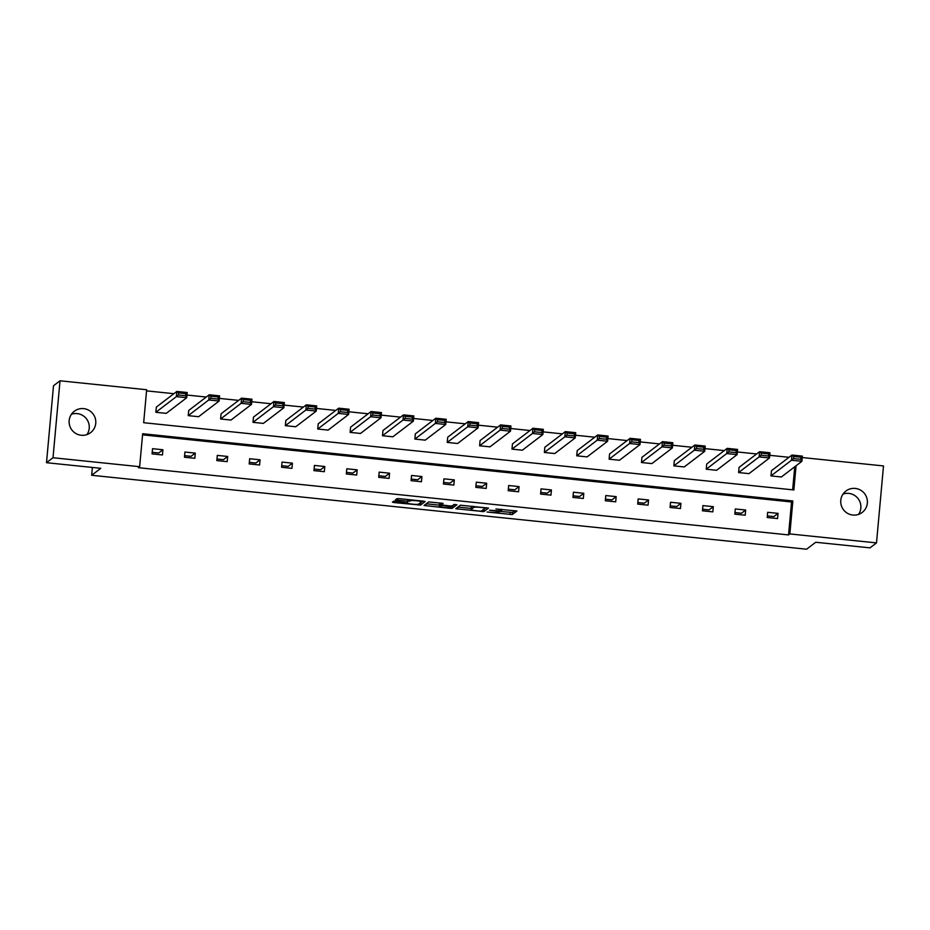<?xml version="1.0" encoding="UTF-8"?>
<svg xmlns="http://www.w3.org/2000/svg" width="930" height="930" viewBox="0 0 930 930"><rect width="100%" height="100%" fill="white"/><g stroke="black" fill="none" stroke-linecap="round" stroke-linejoin="round"><path stroke-width="1.4" d="M487.111 512.023L512.302 514.569L516.917 511.023L495.923 508.966A6.591 0.698 -174.8 0 1 501.665 510.186A6.591 0.698 -174.8 0 1 501.619 510.268L501.235 510.558A6.591 0.698 -174.8 0 1 493.9 510.512L489.494 510.21L493.539 510.779A6.591 0.698 -174.8 0 1 499.294 512.012A6.591 0.698 -174.8 0 1 499.236 512.081L498.864 512.372A6.591 0.698 -174.8 0 1 491.517 512.325L487.111 512.023M71.436 414.269A13.439 13.276 -127.4 0 1 86.955 434.589M83.665 408.63A13.439 13.276 -127.4 0 1 90.617 432.624A13.439 13.276 -127.4 0 1 69.645 425.533A13.439 13.276 -127.4 0 1 83.665 408.63M843.045 494.063A13.439 13.276 -127.4 0 1 858.564 514.383M855.263 488.424A13.439 13.276 -127.4 0 1 862.215 512.418A13.439 13.276 -127.4 0 1 841.255 505.327A13.439 13.276 -127.4 0 1 855.263 488.424M396.006 501.2L393.704 501.177L392.402 502.188L394.204 502.572L420.534 505.071L425.15 501.537L423.348 501.154L399.307 498.666L397.017 498.654L395.448 499.863L407.526 501.317L410.595 500.735A5.51 0.581 -174.8 0 1 416.408 500.747A5.51 0.581 -174.8 0 1 421.534 501.805A5.51 0.581 -174.8 0 1 421.488 501.863L418.465 504.176A5.51 0.581 -174.8 0 1 412.641 504.165A5.51 0.581 -174.8 0 1 407.526 503.118A5.51 0.581 -174.8 0 1 407.561 503.049L396.006 501.2M802.206 457.537L883.5 465.942L876.502 542.899L869.98 547.863L815.715 542.26L806.601 549.212L91.652 475.276L100.766 468.313L46.5 462.698L53.01 457.734L60.02 380.789L146.661 389.74L143.662 422.708L793.86 489.947L796.057 465.756M876.502 542.899L789.849 533.936L792.848 500.968L142.662 433.729L139.651 466.697L53.01 457.734M139.651 466.697L138.349 467.685L788.547 534.924L789.849 533.936M455.77 508.722L483.879 511.628L488.494 508.082L460.373 505.199L455.77 508.722M449.992 507.513L449.911 508.338L424.08 505.467L428.695 501.933L443.075 503.386M443.052 503.409L441.18 504.862L449.795 505.955L452.085 505.967L454.038 504.478L456.897 504.758L452.201 508.35L449.911 508.338M46.5 462.698L53.498 385.752L60.02 380.789M92.361 467.453L91.652 475.276M198.613 416.71L188.232 415.64L188.709 410.444L209.215 394.785L219.585 395.855L219.12 401.051L198.613 416.71M263.364 423.406L252.983 422.336L253.46 417.14L273.966 401.481L284.336 402.55L283.871 407.759L263.364 423.406M328.116 430.102L317.735 429.032L318.211 423.836L338.718 408.177L349.087 409.247L348.611 414.454L328.116 430.102M392.855 436.798L382.486 435.728L382.962 430.532L403.457 414.873L413.838 415.943L413.362 421.151L392.855 436.798M457.607 443.494L447.237 442.424L447.702 437.228L468.209 421.569L478.59 422.639L478.113 427.847L457.607 443.494M522.358 450.19L511.988 449.12L512.453 443.924L532.96 428.265L543.341 429.335L542.864 434.543L522.358 450.19M587.109 456.897L576.728 455.816L577.205 450.62L597.711 434.961L608.092 436.031L607.615 441.239L587.109 456.897M651.86 463.593L641.479 462.512L641.956 457.316L662.462 441.657L672.843 442.726L672.367 447.935L651.86 463.593M716.612 470.289L706.23 469.208L706.707 464.012L727.213 448.353L737.583 449.423L737.118 454.631L716.612 470.289M781.363 476.985L770.982 475.904L771.458 470.708L791.965 455.049L802.334 456.119L801.869 461.327L781.363 476.985M792.651 489.819L794.755 466.755M789.012 457.304L769.738 455.316M756.636 453.956L737.362 451.957M724.261 450.608L704.987 448.609M691.885 447.26L672.611 445.261M659.51 443.912L640.235 441.913M627.134 440.564L607.86 438.565M594.758 437.216L575.484 435.217M562.383 433.868L543.108 431.869M530.007 430.52L510.733 428.521M497.631 427.172L478.357 425.173M465.256 423.824L445.982 421.825M432.892 420.476L413.606 418.477M400.516 417.128L381.23 415.129M368.141 413.78L348.855 411.781M335.765 410.432L316.479 408.433M303.389 407.084L284.103 405.085M271.014 403.736L251.739 401.737M238.638 400.388L219.364 398.389M206.262 397.04L186.988 395.041M173.887 393.692L146.556 390.867M748.987 473.637L738.606 472.556L739.083 467.36L759.589 451.701L769.959 452.771L769.494 457.978L748.987 473.637M684.236 466.941L673.855 465.86L674.331 460.664L694.838 445.005L705.219 446.075L704.742 451.283L684.236 466.941M619.485 460.245L609.104 459.164L609.58 453.968L630.087 438.309L640.468 439.379L639.991 444.587L619.485 460.245M554.733 453.549L544.364 452.468L544.829 447.272L565.335 431.613L575.717 432.683L575.24 437.891L554.733 453.549M489.982 446.842L479.613 445.772L480.078 440.576L500.584 424.917L510.965 425.987L510.489 431.195L489.982 446.842M425.231 440.146L414.861 439.076L415.326 433.88L435.833 418.221L446.214 419.291L445.737 424.499L425.231 440.146M360.491 433.45L350.11 432.38L350.587 427.184L371.093 411.525L381.463 412.595L380.986 417.803L360.491 433.45M295.74 426.754L285.359 425.684L285.836 420.488L306.342 404.829L316.712 405.899L316.247 411.107L295.74 426.754M230.989 420.058L220.608 418.988L221.084 413.792L241.591 398.133L251.96 399.202L251.495 404.399L230.989 420.058M166.238 413.362L155.856 412.292L156.333 407.096L176.84 391.437L187.209 392.507L186.744 397.703L166.238 413.362M778.05 513.372L777.573 518.58L767.204 517.499L767.669 512.302L778.05 513.372L773.83 516.592L767.343 515.929M745.674 510.024L745.197 515.22L734.828 514.15L735.293 508.954L745.674 510.024L741.454 513.244L734.967 512.581M713.298 506.676L712.822 511.872L702.452 510.803L702.917 505.606L713.298 506.676L709.079 509.896L702.592 509.233M680.923 503.328L680.446 508.524L670.077 507.454L670.542 502.258L680.923 503.328L676.703 506.548L670.216 505.885M648.547 499.98L648.071 505.176L637.701 504.107L638.166 498.91L648.547 499.98L644.327 503.2L637.841 502.537M616.172 496.632L615.695 501.828L605.325 500.759L605.802 495.562L616.172 496.632L611.952 499.852L605.465 499.189M583.796 493.284L583.319 498.48L572.95 497.411L573.426 492.214L583.796 493.284L579.576 496.504L573.089 495.841M551.42 489.936L550.955 495.132L540.574 494.063L541.051 488.866L551.42 489.936L547.2 493.156L540.714 492.493M519.045 486.588L518.58 491.784L508.199 490.715L508.675 485.518L519.045 486.588L514.825 489.808L508.338 489.145M486.669 483.24L486.204 488.436L475.823 487.367L476.3 482.17L486.669 483.24L482.449 486.46L475.962 485.797M454.293 479.892L453.828 485.088L443.447 484.019L443.924 478.822L454.293 479.892L450.074 483.112L443.587 482.449M421.918 476.544L421.453 481.74L411.072 480.671L411.548 475.474L421.918 476.544L417.698 479.764L411.223 479.101M389.554 473.196L389.077 478.392L378.696 477.323L379.173 472.126L389.554 473.196L385.334 476.416L378.847 475.753M357.178 469.848L356.702 475.044L346.32 473.975L346.797 468.778L357.178 469.848L352.958 473.068L346.472 472.405M324.803 466.5L324.326 471.696L313.945 470.627L314.421 465.43L324.803 466.5L320.583 469.72L314.096 469.057M292.427 463.152L291.95 468.348L281.569 467.279L282.046 462.082L292.427 463.152L288.207 466.372L281.72 465.709M260.051 459.804L259.575 465L249.194 463.93L249.67 458.734L260.051 459.804L255.831 463.024L249.345 462.361M227.676 456.456L227.199 461.652L216.83 460.583L217.294 455.386L227.676 456.456L223.456 459.676L216.969 459.013M195.3 453.108L194.823 458.304L184.454 457.235L184.919 452.038L195.3 453.108L191.08 456.328L184.593 455.665M162.924 449.76L162.448 454.956L152.078 453.887L152.543 448.69L162.924 449.76L158.705 452.98L152.218 452.305M788.547 534.924L791.546 501.968L142.557 434.845M791.546 501.968L792.848 500.968M499.352 511.349L512.488 512.488L514.929 510.628M483.263 509.617L486.506 507.687M457.932 507.059L471.103 508.431M479.706 511.105L481.31 511.116L485.367 508.013L481.147 507.443A6.591 0.698 -174.8 0 0 473.812 507.396L471.057 509.5A6.591 0.698 -174.8 0 0 470.999 509.582A6.591 0.698 -174.8 0 0 476.753 510.803L479.706 511.105M471.231 507.582A6.591 0.698 -174.8 0 1 471.196 507.501A6.591 0.698 -174.8 0 1 471.243 507.42L472.754 506.269M439.32 505.141L426.254 503.793M454.805 504.432L452.399 506.269L452.201 508.35M439.251 506.315A5.51 0.581 -174.8 0 0 439.216 506.385A5.51 0.581 -174.8 0 0 444.331 507.431A5.51 0.581 -174.8 0 0 450.155 507.443L451.236 506.606L442.61 505.513L439.251 506.315L439.448 504.234A5.51 0.581 -174.8 0 0 439.402 504.304A5.51 0.581 -174.8 0 0 439.437 504.374M441.308 503.351L440.506 503.421L440.32 505.502M439.448 504.234L440.506 503.421M451.259 506.339L452.399 506.269M419.918 503.072L423.15 501.131M770.982 475.904L791.488 460.245L791.965 455.049L793.72 456.514L793.523 458.595L800.788 459.339L800.974 457.269L793.72 456.514M800.788 459.339L801.869 461.327L791.488 460.245L793.523 458.595M800.974 457.269L802.334 456.119M738.606 472.556L759.113 456.897L759.589 451.701L761.345 453.166L761.147 455.247L768.413 455.991L768.599 453.921L761.345 453.166M768.413 455.991L769.494 457.978L759.113 456.897L761.147 455.247M768.599 453.921L769.959 452.771M706.23 469.208L726.737 453.549L727.213 448.353L728.969 449.818L728.771 451.899L736.037 452.643L736.223 450.573L728.969 449.818M736.037 452.643L737.118 454.631L726.737 453.549L728.771 451.899M736.223 450.573L737.583 449.423M673.855 465.86L694.361 450.201L694.838 445.005L696.593 446.47L696.396 448.551L703.661 449.295L703.859 447.225L696.593 446.47M703.661 449.295L704.742 451.283L694.361 450.201L696.396 448.551M703.859 447.225L705.219 446.075M641.479 462.512L661.986 446.853L662.462 441.657L664.218 443.122L664.02 445.203L671.286 445.947L671.483 443.877L664.218 443.122M671.286 445.947L672.367 447.935L661.986 446.853L664.02 445.203M671.483 443.877L672.843 442.726M609.104 459.164L629.61 443.505L630.087 438.309L631.842 439.774L631.656 441.855L638.91 442.599L639.108 440.518L631.842 439.774M638.91 442.599L639.991 444.587L629.61 443.505L631.656 441.855M639.108 440.518L640.468 439.379M576.728 455.816L597.234 440.157L597.711 434.961L599.466 436.426L599.28 438.507L606.534 439.251L606.732 437.17L599.466 436.426M606.534 439.251L607.615 441.239L597.234 440.157L599.28 438.507M606.732 437.17L608.092 436.031M544.364 452.468L564.859 436.809L565.335 431.613L567.091 433.078L566.905 435.159L574.17 435.903L574.356 433.822L567.091 433.078M574.17 435.903L575.24 437.891L564.859 436.809L566.905 435.159M574.356 433.822L575.717 432.683M511.988 449.12L532.495 433.461L532.96 428.265L534.715 429.73L534.529 431.811L541.795 432.555L541.981 430.474L534.715 429.73M541.795 432.555L542.864 434.543L532.495 433.461L534.529 431.811M541.981 430.474L543.341 429.335M479.613 445.772L500.119 430.113L500.584 424.917L502.34 426.382L502.154 428.463L509.419 429.207L509.605 427.126L502.34 426.382M509.419 429.207L510.489 431.195L500.119 430.113L502.154 428.463M509.605 427.126L510.965 425.987M447.237 442.424L467.744 426.765L468.209 421.569L469.964 423.034L469.778 425.115L477.044 425.859L477.23 423.778L469.964 423.034M477.044 425.859L478.113 427.847L467.744 426.765L469.778 425.115M477.23 423.778L478.59 422.639M414.861 439.076L435.368 423.417L435.833 418.221L437.588 419.686L437.402 421.767L444.668 422.511L444.854 420.43L437.588 419.686M444.668 422.511L445.737 424.499L435.368 423.417L437.402 421.767M444.854 420.43L446.214 419.291M382.486 435.728L402.992 420.069L403.457 414.873L405.213 416.338L405.027 418.419L412.292 419.163L412.478 417.082L405.213 416.338M412.292 419.163L413.362 421.151L402.992 420.069L405.027 418.419M412.478 417.082L413.838 415.943M350.11 432.38L370.617 416.721L371.093 411.525L372.837 412.99L372.651 415.071L379.917 415.815L380.103 413.734L372.837 412.99M379.917 415.815L380.986 417.803L370.617 416.721L372.651 415.071M380.103 413.734L381.463 412.595M317.735 429.032L338.241 413.373L338.718 408.177L340.461 409.642L340.275 411.723L347.541 412.467L347.727 410.386L340.461 409.642M347.541 412.467L348.611 414.454L338.241 413.373L340.275 411.723M347.727 410.386L349.087 409.247M285.359 425.684L305.865 410.025L306.342 404.829L308.086 406.294L307.9 408.375L315.165 409.119L315.351 407.038L308.086 406.294M315.165 409.119L316.247 411.107L305.865 410.025L307.9 408.375M315.351 407.038L316.712 405.899M252.983 422.336L273.49 406.677L273.966 401.481L275.722 402.946L275.524 405.027L282.79 405.771L282.976 403.69L275.722 402.946M282.79 405.771L283.871 407.759L273.49 406.677L275.524 405.027M282.976 403.69L284.336 402.55M220.608 418.988L241.114 403.329L241.591 398.133L243.346 399.598L243.149 401.679L250.414 402.423L250.6 400.342L243.346 399.598M250.414 402.423L251.495 404.399L241.114 403.329L243.149 401.679M250.6 400.342L251.96 399.202M188.232 415.64L208.739 399.981L209.215 394.785L210.971 396.25L210.773 398.331L218.039 399.075L218.225 396.994L210.971 396.25M218.039 399.075L219.12 401.051L208.739 399.981L210.773 398.331M218.225 396.994L219.585 395.855M155.856 412.292L176.363 396.633L176.84 391.437L178.595 392.902L178.397 394.983L185.663 395.727L185.861 393.646L178.595 392.902M185.663 395.727L186.744 397.703L176.363 396.633L178.397 394.983M185.861 393.646L187.209 392.507M512.488 512.488L512.302 514.569M510.198 512.465L510 514.546M484.077 509.547L483.879 511.628M481.659 510.849L481.589 511.605M457.723 507.222L457.548 509.129M473.905 506.385L473.812 507.396M471.243 507.42L471.057 509.5M426.045 503.955L425.87 505.85M441.18 504.862L441.343 503.014L441.192 504.839M407.619 502.456L407.561 503.049M410.676 499.84L410.595 500.735M409.967 499.77L409.816 501.328M407.689 499.538L407.526 501.317M397.389 498.585L397.238 500.247M420.72 502.991L420.534 505.071M418.314 504.246L418.233 505.06M394.332 501.107L394.204 502.572M499.398 510.803L499.294 512.012M501.758 509.268L501.665 510.186M471.196 507.501L470.999 509.582M439.402 504.304L439.216 506.385M407.584 502.456L407.526 503.118M421.616 500.979L421.534 501.805"/></g></svg>
